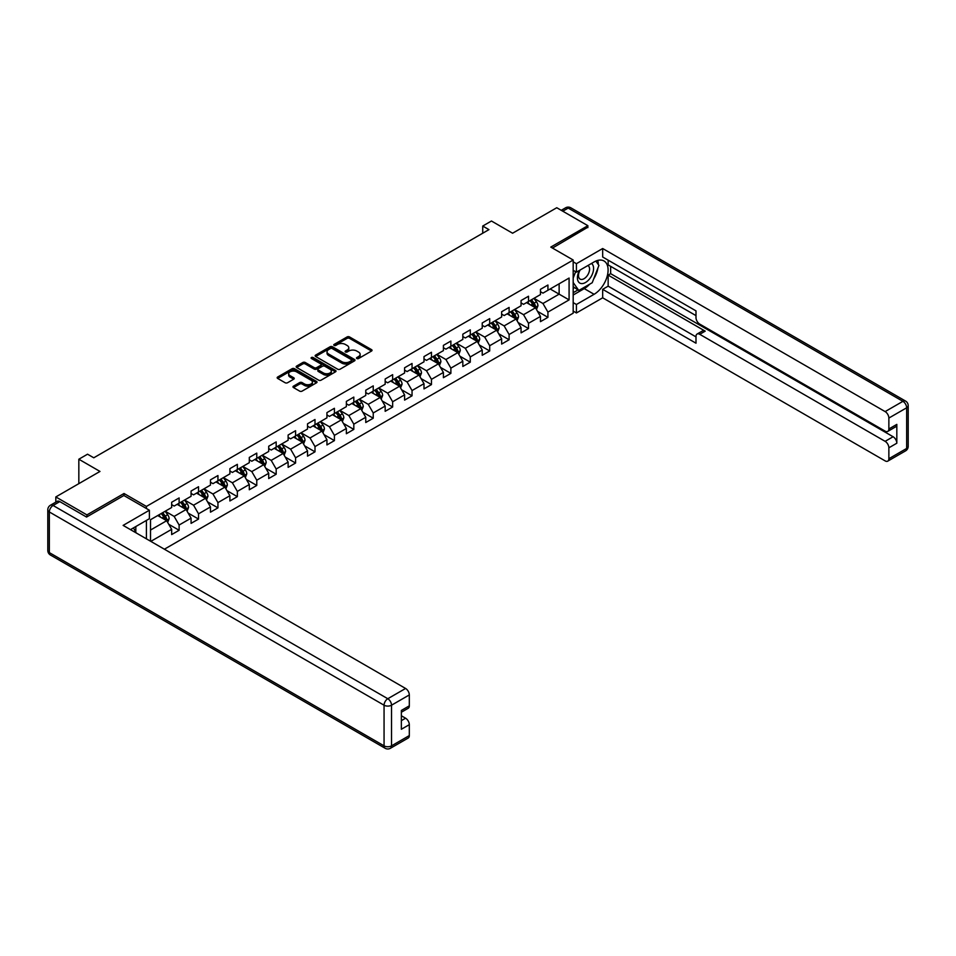 <?xml version="1.0" encoding="UTF-8"?>
<svg xmlns="http://www.w3.org/2000/svg" width="956" height="956" viewBox="0 0 956 956"><rect width="100%" height="100%" fill="white"/><g stroke="black" fill="none" stroke-linecap="round" stroke-linejoin="round"><path stroke-width="1.43" d="M356.839 358.536A1.207 0.693 0 0 0 358.548 358.536L371.525 351.043A1.733 0.992 0 0 0 372.039 350.338A1.733 0.992 0 0 0 371.525 349.633L349.549 336.942A1.733 0.992 0 0 0 347.1 336.942L334.122 344.423A1.207 0.693 0 0 0 335.831 345.415L337.516 344.447A5.533 3.191 0 0 1 345.331 344.447L347.159 345.498A5.533 3.191 0 0 1 348.785 347.757A5.533 3.191 0 0 1 347.159 350.015L345.486 350.983A1.207 0.693 0 0 0 347.195 351.975L348.868 351.007A5.533 3.191 0 0 1 356.696 351.007L358.524 352.059A5.533 3.191 0 0 1 360.137 354.317A5.533 3.191 0 0 1 358.524 356.576L356.839 357.544A1.207 0.693 0 0 0 356.839 358.536L356.839 357.544M293.48 386.152A1.733 0.992 0 0 0 292.978 386.857A1.733 0.992 0 0 0 293.48 387.562L299.658 391.124A1.733 0.992 0 0 0 302.096 391.124L316.508 382.806A1.733 0.992 0 0 0 317.01 382.101A1.733 0.992 0 0 0 316.508 381.396L294.52 368.705A1.733 0.992 0 0 0 292.082 368.705L277.67 377.023A1.733 0.992 0 0 0 277.168 377.728A1.733 0.992 0 0 0 277.67 378.433L285.115 382.735A1.733 0.992 0 0 0 287.565 382.735L293.731 379.174A1.733 0.992 0 0 0 294.233 378.468A1.733 0.992 0 0 0 293.731 377.763L290.038 375.636A4.625 2.665 0 0 1 288.676 373.748A4.625 2.665 0 0 1 291.532 371.275A4.625 2.665 0 0 1 296.563 371.86L311.047 380.213A4.625 2.665 0 0 1 312.397 382.101A4.625 2.665 0 0 1 309.541 384.563A4.625 2.665 0 0 1 304.51 383.989L302.096 382.591A1.733 0.992 0 0 0 299.658 382.591L293.48 386.152L293.48 387.562M587.868 227.624L587.868 225.688L556.762 207.727L512.595 233.228L491.444 221.015L482.732 226.046L488.946 229.631L93.772 457.793L87.546 454.196L78.834 459.227L78.834 483.652M124.005 495.578L124.005 493.499L86.924 514.902L55.818 496.941L99.986 471.439L78.834 459.227M124.005 493.499L146.399 506.429L573.182 260.02L573.182 313.186L164.384 549.21M587.868 225.688L550.787 247.09L573.182 260.02M337.635 369.195A1.733 0.992 0 0 0 340.085 369.195L354.497 360.878A1.733 0.992 0 0 0 354.999 360.173A1.733 0.992 0 0 0 354.497 359.468L332.509 346.777A1.733 0.992 0 0 0 330.059 346.777L315.647 355.094A1.733 0.992 0 0 0 315.145 355.799A1.733 0.992 0 0 0 315.647 356.504L337.635 369.195M311.919 358.787A1.207 0.693 0 0 1 313.15 358.966L335.472 371.848L321.085 380.165A1.733 0.992 0 0 1 318.647 380.165L296.659 367.474L302.825 363.937L302.825 362.503L296.659 366.064A1.733 0.992 0 0 0 296.157 366.769A1.733 0.992 0 0 0 296.659 367.474L296.659 366.064M302.825 363.937A1.733 0.992 0 0 1 305.275 363.937L305.275 362.503A1.733 0.992 0 0 0 302.825 362.503M305.275 362.503L314.189 367.642A1.733 0.992 0 0 0 316.627 367.642L320.726 365.288A1.733 0.992 0 0 0 321.228 364.583A1.733 0.992 0 0 0 320.726 363.877L311.441 358.512A1.207 0.693 0 0 1 313.15 357.532L335.496 370.426A1.733 0.992 0 0 1 336.01 371.131A1.733 0.992 0 0 1 335.496 371.836L335.496 370.426M55.818 502.127L55.818 496.941M86.924 514.902L86.924 516.837M146.399 538.826L146.399 520.434M146.399 508.508L146.399 506.429M168.734 524.282L179.119 530.269L179.119 525.035L191.069 518.14L191.069 523.374L198.537 519.072L198.537 513.826L210.475 506.931L210.475 512.177L217.944 507.863L217.944 502.617L229.894 495.722L229.894 500.968L237.351 496.654L237.351 491.408L249.301 484.513L249.301 489.759L256.77 485.445L256.77 480.199L268.708 473.304L268.708 478.55L276.176 474.236L276.176 469.002L288.126 462.106L288.126 467.341L295.583 463.039L295.583 457.793L307.533 450.897L307.533 456.143L315.002 451.83L315.002 446.583L326.94 439.688L326.94 444.934L334.409 440.62L334.409 435.374L346.359 428.479L346.359 433.725L353.816 429.411L353.816 424.165L365.766 417.27L365.766 422.516L373.234 418.214L373.234 412.968L385.172 406.073L385.172 411.307L392.641 407.005L392.641 401.759L404.591 394.864L404.591 400.11L412.048 395.796L412.048 390.55L423.998 383.655L423.998 388.901L431.467 384.587L431.467 379.341L443.405 372.446L443.405 377.692L450.874 373.378L450.874 368.132L462.824 361.237L462.824 366.483L470.28 362.181L470.28 356.935L482.23 350.039L482.23 355.274L489.699 350.971L489.699 345.725L501.637 338.83L501.637 344.076L509.106 339.762L509.106 334.516L521.056 327.621L521.056 332.867L528.513 328.553L528.513 323.307L540.463 316.412L540.463 321.658L547.931 317.344L547.931 312.098L569.083 299.897L569.083 278.053L559.129 283.801L559.129 294.149L569.083 299.897M179.119 530.269L171.662 534.583L171.662 529.337L150.821 541.371M150.51 541.192L150.51 519.717L171.662 507.505L171.662 502.259L179.119 497.945L179.119 503.191L191.069 496.295L191.069 491.049L198.537 486.735L198.537 491.982L210.475 485.086L210.475 479.84L217.944 475.538L217.944 480.784L229.894 473.877L229.894 468.643L237.351 464.329L237.351 469.575L249.301 462.68L249.301 457.434L256.77 453.12L256.77 458.366L268.708 451.471L268.708 446.225L276.176 441.911L276.176 447.157L288.126 440.262L288.126 435.016L295.583 430.702L295.583 435.948L307.533 429.053L307.533 423.807L315.002 419.505L315.002 424.751L326.94 417.844L326.94 412.61L334.409 408.296L334.409 413.542L346.359 406.647L346.359 401.4L353.816 397.087L353.816 402.333L365.766 395.437L365.766 390.191L373.234 385.877L373.234 391.124L385.172 384.228L385.172 378.982L392.641 374.668L392.641 379.914L404.591 373.019L404.591 367.773L412.048 363.471L412.048 368.717L423.998 361.81L423.998 356.576L431.467 352.262L431.467 357.508L443.405 350.613L443.405 345.367L450.874 341.053L450.874 346.299L462.824 339.404L462.824 334.158L470.28 329.844L470.28 335.09L482.23 328.195L482.23 322.949L489.699 318.635L489.699 323.881L501.637 316.986L501.637 311.74L509.106 307.438L509.106 312.684L521.056 305.777L521.056 300.543L528.513 296.229L528.513 301.475L540.463 294.579L540.463 289.333L547.931 285.019L547.931 290.266L569.083 278.053M177.135 504.338L186.097 509.512L174.147 516.407L165.185 511.233M171.662 504.625L174.147 506.071L179.119 503.191M174.147 516.407L179.119 525.035M186.097 509.512L191.069 518.14M196.542 493.141L205.504 498.303L193.554 505.198L184.604 500.036M191.069 493.427L193.554 494.861L198.537 491.982M193.554 505.198L198.537 513.826M205.504 498.303L210.475 506.931M215.96 481.932L224.911 487.106L212.973 494.001L204.01 488.827M210.475 482.218L212.973 483.652L217.944 480.784M212.973 494.001L217.944 502.617M224.911 487.106L229.894 495.722M235.367 470.722L244.33 475.897L232.38 482.792L223.417 477.618M229.894 471.009L232.38 472.443L237.351 469.575M232.38 482.792L237.351 491.408M244.33 475.897L249.301 484.513M254.774 459.513L263.736 464.688L251.786 471.583L242.836 466.409M249.301 459.8L251.786 461.234L256.77 458.366M251.786 471.583L256.77 480.199M263.736 464.688L268.708 473.304M274.193 448.304L283.143 453.479L271.205 460.374L262.243 455.199M268.708 448.591L271.205 450.037L276.176 447.157M271.205 460.374L276.176 469.002M283.143 453.479L288.126 462.106M293.6 437.107L302.562 442.27L290.612 449.165L281.65 444.002M288.126 437.394L290.612 438.828L295.583 435.948M290.612 449.165L295.583 457.793M302.562 442.27L307.533 450.897M313.006 425.898L321.969 431.072L310.019 437.968L301.068 432.793M307.533 426.185L310.019 427.619L315.002 424.751M310.019 437.968L315.002 446.583M321.969 431.072L326.94 439.688M332.425 414.689L341.376 419.863L329.438 426.758L320.475 421.584M326.94 414.976L329.438 416.41L334.409 413.542M329.438 426.758L334.409 435.374M341.376 419.863L346.359 428.479M351.832 403.48L360.794 408.654L348.844 415.549L339.882 410.375M346.359 403.767L348.844 405.201L353.816 402.333M348.844 415.549L353.816 424.165M360.794 408.654L365.766 417.27M371.239 392.271L380.201 397.445L368.251 404.34L359.301 399.166M365.766 392.558L368.251 394.003L373.234 391.124M368.251 404.34L373.234 412.968M380.201 397.445L385.172 406.073M390.657 381.074L399.608 386.236L387.67 393.131L378.707 387.969M385.172 381.36L387.67 382.794L392.641 379.914M387.67 393.131L392.641 401.759M399.608 386.236L404.591 394.864M410.064 369.864L419.027 375.039L407.077 381.934L398.114 376.76M404.591 370.151L407.077 371.585L412.048 368.717M407.077 381.934L412.048 390.55M419.027 375.039L423.998 383.655M429.471 358.655L438.434 363.83L426.484 370.725L417.533 365.55M423.998 358.942L426.484 360.376L431.467 357.508M426.484 370.725L431.467 379.341M438.434 363.83L443.405 372.446M448.878 347.446L457.84 352.621L445.902 359.516L436.94 354.341M443.405 347.733L445.902 349.167L450.874 346.299M445.902 359.516L450.874 368.132M457.84 352.621L462.824 361.237M468.297 336.237L477.259 341.411L465.309 348.307L456.347 343.132M462.824 336.524L465.309 337.97L470.28 335.09M465.309 348.307L470.28 356.935M477.259 341.411L482.23 350.039M487.703 325.04L496.666 330.202L484.716 337.098L475.765 331.935M482.23 325.327L484.716 326.761L489.699 323.881M484.716 337.098L489.699 345.725M496.666 330.202L501.637 338.83M507.11 313.831L516.073 319.005L504.135 325.9L495.172 320.726M501.637 314.118L504.135 315.552L509.106 312.684M504.135 325.9L509.106 334.516M516.073 319.005L521.056 327.621M526.529 302.622L535.491 307.796L523.541 314.691L514.579 309.517M521.056 302.909L523.541 304.343L528.513 301.475M523.541 314.691L528.513 323.307M535.491 307.796L540.463 316.412M550.166 288.975L559.129 294.149L542.948 303.482L533.998 298.308M540.463 291.7L542.948 293.134L547.931 290.266M542.948 303.482L547.931 312.098M482.732 226.046L482.732 233.228M150.51 530.054L166.679 520.721L157.728 515.547M166.679 520.721L171.662 529.337M537.535 311.345L547.931 317.344M518.128 322.554L528.513 328.553M498.721 333.764L509.106 339.762M479.303 344.973L489.699 350.971M459.896 356.182L470.28 362.181M440.489 367.379L450.874 373.378M421.07 378.588L431.467 384.587M401.663 389.797L412.048 395.796M382.257 401.006L392.641 407.005M362.838 412.215L373.234 418.214M343.431 423.412L353.816 429.411M324.024 434.622L334.409 440.62M304.606 445.831L315.002 451.83M285.199 457.04L295.583 463.039M265.792 468.249L276.176 474.236M246.373 479.446L256.77 485.445M226.966 490.655L237.351 496.654M207.56 501.864L217.944 507.863M188.141 513.073L198.537 519.072M357.329 358.703L358.524 358.01A5.533 3.191 0 0 0 360.137 355.752L360.137 354.317M348.785 347.757L348.785 349.203A5.533 3.191 0 0 1 347.159 351.45L345.964 352.143M371.525 349.633L371.525 351.043L349.549 338.376A1.733 0.992 0 0 0 347.1 338.376L334.612 345.582M354.497 359.468L354.497 360.878L332.509 348.211A1.733 0.992 0 0 0 330.059 348.211L315.671 356.516L315.647 355.094M351.438 360.663A1.207 0.693 0 0 0 351.438 359.683L332.138 348.534A1.207 0.693 0 0 0 330.429 348.534L328.661 349.561A5.533 3.191 0 0 0 327.036 351.82A5.533 3.191 0 0 0 328.661 354.067L341.854 361.691A5.533 3.191 0 0 0 349.669 361.691L351.438 360.663L351.438 362.097A1.207 0.693 0 0 0 351.796 361.607L351.796 360.173M327.036 351.82L327.036 353.254A5.533 3.191 0 0 0 328.661 355.513L328.661 354.067M351.438 362.097L349.669 363.125A5.533 3.191 0 0 1 341.854 363.125L328.661 355.513M305.275 363.937L314.189 369.088A1.733 0.992 0 0 0 316.627 369.088L320.726 366.722A1.733 0.992 0 0 0 321.228 366.017L321.228 364.583M323.439 372.983A4.625 2.665 0 0 0 328.47 373.569A4.625 2.665 0 0 0 331.326 371.095A4.625 2.665 0 0 0 329.975 369.219L324.873 366.268A1.733 0.992 0 0 0 322.435 366.268L318.336 368.634A1.733 0.992 0 0 0 317.834 369.339A1.733 0.992 0 0 0 318.336 370.044L323.439 372.983L323.439 374.429A4.625 2.665 0 0 0 328.47 375.003A4.625 2.665 0 0 0 331.326 372.541L331.326 371.095M317.834 369.339L317.834 370.773A1.733 0.992 0 0 0 318.336 371.478L318.336 370.044M323.439 374.429L318.336 371.478M312.397 382.101L312.397 383.535A4.625 2.665 0 0 1 309.541 385.997A4.625 2.665 0 0 1 304.51 385.423L302.096 384.025A1.733 0.992 0 0 0 299.658 384.025L293.504 387.574M288.676 373.748L288.676 375.182A4.625 2.665 0 0 0 290.038 377.07L290.038 375.636M293.731 377.763L293.731 379.174L290.038 377.07M316.508 381.396L316.508 382.806L294.52 370.139A1.733 0.992 0 0 0 292.082 370.139L277.694 378.445M536.471 309.493L537.953 305.765A4.66 2.689 -120 0 0 536.459 301.797L533.89 298.368M529.421 304.295L527.676 301.965M530.03 300.59L532.6 304.02A4.66 2.689 60 0 1 533.938 306.828L535.432 305.968A4.66 2.689 -120 0 0 534.093 303.16L531.524 299.73M530.365 300.411L533.209 304.211A2.378 1.374 60 0 1 533.639 304.928L535.432 305.968M579.491 270.393A11.436 6.608 120 0 0 581.463 283.585A11.436 6.608 120 0 0 591.788 275.412A11.436 6.608 120 0 0 591.513 263.45M580.137 270.01A7.827 4.517 120 0 0 580.113 279.104A7.827 4.517 120 0 0 581.26 279.451A7.827 4.517 120 0 0 588.43 273.679A7.827 4.517 120 0 0 587.952 265.541A7.827 4.517 120 0 0 587.928 265.517M595.875 261.06L598.934 265.409L592.218 282.725L578.786 290.481L573.182 286.716M578.786 290.481L573.182 282.51M573.182 278.053L575.643 271.707M133.446 527.915L136.314 533.006M573.182 270.297L576.42 272.161L576.42 263.689L602.674 248.524L885.125 411.594L902.918 401.329L568.211 208.085L562.797 211.204M576.42 272.161L594.094 261.956A19.801 11.424 120 0 1 603.989 260.976A19.801 11.424 120 0 1 607.024 276.846A19.801 11.424 120 0 1 594.094 294.293L576.42 304.486L576.42 312.971L602.674 297.806L602.674 289.333L695.992 343.204L695.992 336.452A5.282 3.047 -120 0 1 697.091 334.038A5.282 3.047 -120 0 1 699.732 334.301L885.125 441.337L893.095 436.737A5.282 3.047 60 0 1 896.824 443.214L896.824 424.38A5.282 3.047 60 0 1 895.736 426.806L887.765 431.395A5.282 3.047 -120 0 0 888.865 428.981L888.865 418.059A5.282 3.047 -120 0 0 885.125 411.594M610.645 266.342L610.645 273.667L608.147 275.113L608.147 286.167L602.674 289.333M608.147 260.163L608.147 264.908L695.992 315.623M887.765 431.395A5.282 3.047 -120 0 1 885.125 431.144L699.732 324.096A5.282 3.047 -120 0 1 695.992 317.631L695.992 310.879L602.674 257.009L602.674 248.524M573.182 261.813L576.42 263.689M573.182 311.094L576.42 312.971M573.182 302.622L576.42 304.486M602.674 297.806L885.125 460.876A5.282 3.047 -120 0 0 887.765 461.139A5.282 3.047 -120 0 0 888.865 458.725L888.865 447.802A5.282 3.047 -120 0 0 885.125 441.337M587.868 227.193L552.472 248.058M608.147 275.113L705.205 331.146L699.732 334.301M610.645 273.667L893.095 436.737M608.147 286.167L695.992 336.882M697.091 334.038L702.564 330.884A5.282 3.047 60 0 1 705.205 331.146M573.182 295.01L584.259 288.616A19.801 11.424 120 0 0 589.744 284.147M593.676 278.973A19.801 11.424 120 0 0 597.942 267.991M598.265 264.442A19.801 11.424 120 0 0 597.763 260.402M573.182 292.703L577.914 289.979M573.182 288.401L574.186 287.816M59.798 501.613L53.082 505.485A5.282 3.047 -120 0 0 50.441 505.234L57.157 501.35A5.282 3.047 60 0 1 59.798 501.613L86.554 517.053L123.874 495.507L149.387 510.229L149.387 518.714L131.713 528.907A19.801 11.424 120 0 0 130.53 529.66M149.387 510.229L123.133 525.394L405.583 688.463A5.282 3.047 60 0 1 409.311 694.928L409.311 705.851A5.282 3.047 60 0 1 408.224 708.265L401.353 712.232M135.824 531.309L135.824 526.541M401.353 720.645L405.583 718.207A5.282 3.047 60 0 1 409.311 724.672L409.311 735.582A5.282 3.047 60 0 1 408.224 738.008L390.43 748.273A5.282 3.047 -120 0 0 391.518 745.859L409.311 735.582M409.311 705.851L401.353 710.439L401.353 729.261L409.311 724.672M405.583 718.207L401.353 715.757M517.053 320.702L518.534 316.974A4.66 2.689 -120 0 0 517.053 313.006L514.483 309.577M510.002 315.492L508.257 313.162M510.624 311.799L513.193 315.229A4.66 2.689 60 0 1 514.531 318.037L516.025 317.177A4.66 2.689 -120 0 0 514.687 314.369L512.117 310.939M510.946 311.62L513.802 315.42A2.378 1.374 60 0 1 514.232 316.137L516.025 317.177M497.646 331.911L499.128 328.183A4.66 2.689 -120 0 0 497.634 324.215L495.077 320.786M490.595 326.701L488.851 324.371M491.217 323.009L493.786 326.438A4.66 2.689 60 0 1 495.112 329.246L496.606 328.374A4.66 2.689 -120 0 0 495.28 325.578L492.71 322.148M491.539 322.817L494.383 326.629A2.378 1.374 60 0 1 494.814 327.346L496.606 328.374M478.239 343.12L479.721 339.392A4.66 2.689 -120 0 0 478.227 335.413L475.658 331.983M471.189 337.91L469.444 335.58M471.798 334.218L474.367 337.647A4.66 2.689 60 0 1 475.706 340.444L477.199 339.583A4.66 2.689 -120 0 0 475.861 336.787L473.292 333.357M472.133 334.026L474.977 337.827A2.378 1.374 60 0 1 475.407 338.555L477.199 339.583M458.82 354.317L460.302 350.589A4.66 2.689 -120 0 0 458.82 346.622L456.251 343.192M451.77 349.119L450.025 346.789M452.391 345.427L454.96 348.844A4.66 2.689 60 0 1 456.299 351.653L457.793 350.792A4.66 2.689 -120 0 0 456.454 347.984L453.885 344.554M452.714 345.236L455.57 349.036A2.378 1.374 60 0 1 456 349.765L457.793 350.792M439.413 365.527L440.895 361.798A4.66 2.689 -120 0 0 439.401 357.831L436.844 354.401M432.363 360.328L430.618 357.998M432.984 356.624L435.554 360.054A4.66 2.689 60 0 1 436.88 362.862L438.374 362.001A4.66 2.689 -120 0 0 437.047 359.193L434.478 355.763M433.307 356.445L436.151 360.245A2.378 1.374 60 0 1 436.581 360.962L438.374 362.001M420.007 376.736L421.488 373.007A4.66 2.689 -120 0 0 419.995 369.04L417.425 365.61M412.956 371.525L411.211 369.195M413.566 367.833L416.135 371.263A4.66 2.689 60 0 1 417.473 374.071L418.967 373.21A4.66 2.689 -120 0 0 417.629 370.402L415.059 366.973M413.9 367.654L416.744 371.454A2.378 1.374 60 0 1 417.175 372.171L418.967 373.21M400.588 387.945L402.07 384.216A4.66 2.689 -120 0 0 400.588 380.249L398.019 376.819M393.537 382.735L391.793 380.404M394.159 379.042L396.728 382.472A4.66 2.689 60 0 1 398.066 385.28L399.56 384.408A4.66 2.689 -120 0 0 398.222 381.611L395.653 378.182M394.481 378.851L397.338 382.663A2.378 1.374 60 0 1 397.768 383.38L399.56 384.408M381.181 399.154L382.663 395.425A4.66 2.689 -120 0 0 381.169 391.446L378.612 388.017M374.131 393.944L372.386 391.613M374.752 390.251L377.321 393.681A4.66 2.689 60 0 1 378.648 396.477L380.141 395.617A4.66 2.689 -120 0 0 378.815 392.82L376.246 389.391M375.075 390.06L377.919 393.86A2.378 1.374 60 0 1 378.361 394.589L380.141 395.617M361.774 410.351L363.256 406.623A4.66 2.689 -120 0 0 361.762 402.655L359.193 399.226M354.724 405.153L352.979 402.823M355.333 401.46L357.903 404.878A4.66 2.689 60 0 1 359.241 407.686L360.735 406.826A4.66 2.689 -120 0 0 359.396 404.018L356.827 400.588M355.668 401.269L358.512 405.069A2.378 1.374 60 0 1 358.942 405.798L360.735 406.826M342.356 421.56L343.837 417.832A4.66 2.689 -120 0 0 342.356 413.864L339.786 410.435M335.305 416.35L333.56 414.032M335.926 412.657L338.496 416.087A4.66 2.689 60 0 1 339.834 418.895L341.328 418.035A4.66 2.689 -120 0 0 339.989 415.227L337.42 411.797M336.249 412.478L339.105 416.278A2.378 1.374 60 0 1 339.535 416.995L341.328 418.035M322.949 432.769L324.431 429.041A4.66 2.689 -120 0 0 322.937 425.073L320.38 421.644M315.898 427.559L314.154 425.229M316.52 423.867L319.089 427.296A4.66 2.689 60 0 1 320.415 430.104L321.909 429.244A4.66 2.689 -120 0 0 320.583 426.436L318.013 423.006M316.842 423.687L319.686 427.487A2.378 1.374 60 0 1 320.129 428.204L321.909 429.244M303.542 443.978L305.024 440.25A4.66 2.689 -120 0 0 303.53 436.283L300.961 432.853M296.491 438.768L294.747 436.438M297.101 435.076L299.67 438.505A4.66 2.689 60 0 1 301.009 441.314L302.502 440.441A4.66 2.689 -120 0 0 301.164 437.645L298.595 434.215M297.436 434.884L300.28 438.696A2.378 1.374 60 0 1 300.71 439.413L302.502 440.441M284.123 455.187L285.605 451.459A4.66 2.689 -120 0 0 284.123 447.48L281.554 444.05M277.073 449.977L275.328 447.647M277.694 446.285L280.263 449.714A4.66 2.689 60 0 1 281.602 452.511L283.096 451.65A4.66 2.689 -120 0 0 281.757 448.854L279.188 445.424M278.017 446.094L280.873 449.894A2.378 1.374 60 0 1 281.303 450.623L283.096 451.65M264.716 466.385L266.198 462.656A4.66 2.689 -120 0 0 264.704 458.689L262.147 455.259M257.666 461.186L255.921 458.856M258.287 457.494L260.857 460.911A4.66 2.689 60 0 1 262.183 463.72L263.677 462.859A4.66 2.689 -120 0 0 262.35 460.051L259.781 456.621M258.61 457.303L261.454 461.103A2.378 1.374 60 0 1 261.896 461.832L263.677 462.859M245.31 477.594L246.791 473.865A4.66 2.689 -120 0 0 245.298 469.898L242.728 466.468M238.259 472.384L236.514 470.065M238.869 468.691L241.438 472.121A4.66 2.689 60 0 1 242.776 474.929L244.27 474.068A4.66 2.689 -120 0 0 242.932 471.26L240.362 467.831M239.203 468.512L242.047 472.312A2.378 1.374 60 0 1 242.477 473.029L244.27 474.068M225.903 488.803L227.373 485.074A4.66 2.689 -120 0 0 225.891 481.107L223.322 477.677M218.84 483.593L217.096 481.262M219.462 479.9L222.031 483.33A4.66 2.689 60 0 1 223.369 486.138L224.863 485.278A4.66 2.689 -120 0 0 223.525 482.469L220.956 479.04M219.784 479.709L222.64 483.521A2.378 1.374 60 0 1 223.071 484.238L224.863 485.278M206.484 500.012L207.966 496.284A4.66 2.689 -120 0 0 206.484 492.316L203.915 488.886M199.434 494.802L197.689 492.471M200.055 491.109L202.624 494.539A4.66 2.689 60 0 1 203.951 497.347L205.444 496.475A4.66 2.689 -120 0 0 204.118 493.678L201.549 490.249M200.378 490.918L203.222 494.73A2.378 1.374 60 0 1 203.664 495.447L205.444 496.475M187.077 511.221L188.559 507.493A4.66 2.689 -120 0 0 187.065 503.513L184.496 500.084M180.027 506.011L178.282 503.681M180.636 502.318L183.205 505.748A4.66 2.689 60 0 1 184.544 508.544L186.038 507.684A4.66 2.689 -120 0 0 184.699 504.888L182.13 501.458M180.971 502.127L183.815 505.927A2.378 1.374 60 0 1 184.245 506.656L186.038 507.684M167.67 522.418L169.14 518.69A4.66 2.689 -120 0 0 167.659 514.722L165.089 511.293M160.608 517.22L158.863 514.89M161.229 513.527L163.799 516.945A4.66 2.689 60 0 1 165.137 519.753L166.631 518.893A4.66 2.689 -120 0 0 165.292 516.085L162.723 512.655M161.552 513.336L164.408 517.136A2.378 1.374 60 0 1 164.838 517.865L166.631 518.893M358.524 358.01L358.524 356.576M345.486 351.975L345.486 350.983M347.159 351.45L347.159 350.015M334.122 345.415L334.122 344.423M347.1 338.376L347.1 336.942M349.549 338.376L349.549 336.942M330.059 348.211L330.059 346.777M332.509 348.211L332.509 346.777M341.854 363.125L341.854 361.691M349.669 363.125L349.669 361.691M314.189 369.088L314.189 367.642M316.627 369.088L316.627 367.642M320.726 366.722L320.726 365.288M313.15 358.966L313.15 357.532M299.658 384.025L299.658 382.591M302.096 384.025L302.096 382.591M304.51 385.423L304.51 383.989M277.67 378.433L277.67 377.023M292.082 370.139L292.082 368.705M294.52 370.139L294.52 368.705M535.025 307.533L537.917 305.86M534.093 303.16L536.459 301.797M530.783 305.072L532.6 304.02M888.865 428.981L896.824 424.38M896.824 443.214L888.865 447.802M888.865 458.725L906.658 448.448L906.658 407.794L888.865 418.059M584.259 288.616L594.094 294.293M906.658 448.448A5.282 3.047 60 0 1 905.559 450.874A5.282 5.282 0 0 0 908.2 446.297A5.282 3.047 180 0 1 906.658 448.448M906.658 407.794A5.282 3.047 0 0 0 908.2 405.631A5.282 5.282 0 0 0 905.559 401.066A5.282 3.047 -60 0 0 902.918 401.329A5.282 3.047 60 0 1 906.658 407.794M561.256 210.32L565.57 207.822A5.282 3.047 60 0 1 568.211 208.085A5.282 3.047 -60 0 1 570.851 207.822L905.559 401.066M50.441 505.234A5.282 5.282 0 0 0 47.8 509.799A5.282 3.047 180 0 0 49.342 511.962A5.282 3.047 -60 0 1 53.082 505.485L387.789 698.728A5.282 3.047 -60 0 0 384.061 705.205L49.342 511.962L49.342 552.616L384.061 745.859L384.061 705.205A5.282 3.047 -0 0 0 391.518 705.205L391.518 745.859A5.282 3.047 180 0 1 384.061 745.859A5.282 3.047 -60 0 0 385.149 748.273A5.282 5.282 0 0 0 390.43 748.273M409.311 694.928L391.518 705.205A5.282 3.047 -120 0 0 387.789 698.728L405.583 688.463M50.441 555.03A5.282 3.047 -60 0 1 49.342 552.616A5.282 3.047 -0 0 1 47.8 550.465A5.282 5.282 0 0 0 50.441 555.03L385.149 748.273M515.619 318.73L518.51 317.069M514.687 314.369L517.053 313.006M511.364 316.281L513.193 315.229M496.2 329.94L499.092 328.267M495.28 325.578L497.634 324.215M491.958 327.49L493.786 326.438M476.793 341.149L479.685 339.476M475.861 336.787L478.227 335.413M472.551 338.699L474.367 337.647M457.386 352.358L460.278 350.685M456.454 347.984L458.82 346.622M453.132 349.908L454.96 348.844M437.968 363.567L440.859 361.894M437.047 359.193L439.401 357.831M433.725 361.105L435.554 360.054M418.561 374.764L421.453 373.103M417.629 370.402L419.995 369.04M414.318 372.314L416.135 371.263M399.154 385.973L402.046 384.3M398.222 381.611L400.588 380.249M394.9 383.523L396.728 382.472M379.735 397.182L382.627 395.509M378.815 392.82L381.169 391.446M375.493 394.732L377.321 393.681M360.328 408.391L363.22 406.718M359.396 404.018L361.762 402.655M356.086 405.942L357.903 404.878M340.922 419.6L343.813 417.927M339.989 415.227L342.356 413.864M336.667 417.139L338.496 416.087M321.503 430.798L324.395 429.136M320.583 426.436L322.937 425.073M317.261 428.348L319.089 427.296M302.096 442.007L304.988 440.334M301.164 437.645L303.53 436.283M297.854 439.557L299.67 438.505M282.689 453.216L285.581 451.543M281.757 448.854L284.123 447.48M278.435 450.766L280.263 449.714M263.27 464.425L266.162 462.752M262.35 460.051L264.704 458.689M259.028 461.975L260.857 460.911M243.864 475.634L246.756 473.961M242.932 471.26L245.298 469.898M239.621 473.172L241.438 472.121M224.457 486.831L227.349 485.17M223.525 482.469L225.891 481.107M220.203 484.381L222.031 483.33M205.038 498.04L207.93 496.367M204.118 493.678L206.484 492.316M200.796 495.59L202.624 494.539M185.631 509.249L188.523 507.576M184.699 504.888L187.065 503.513M181.389 506.8L183.205 505.748M166.225 520.458L169.116 518.785M165.292 516.085L167.659 514.722M161.97 518.009L163.799 516.945M887.765 461.139L905.559 450.874M908.2 446.297L908.2 405.631M570.851 207.822A5.282 5.282 0 0 0 565.57 207.822M47.8 509.799L47.8 550.465"/></g></svg>

